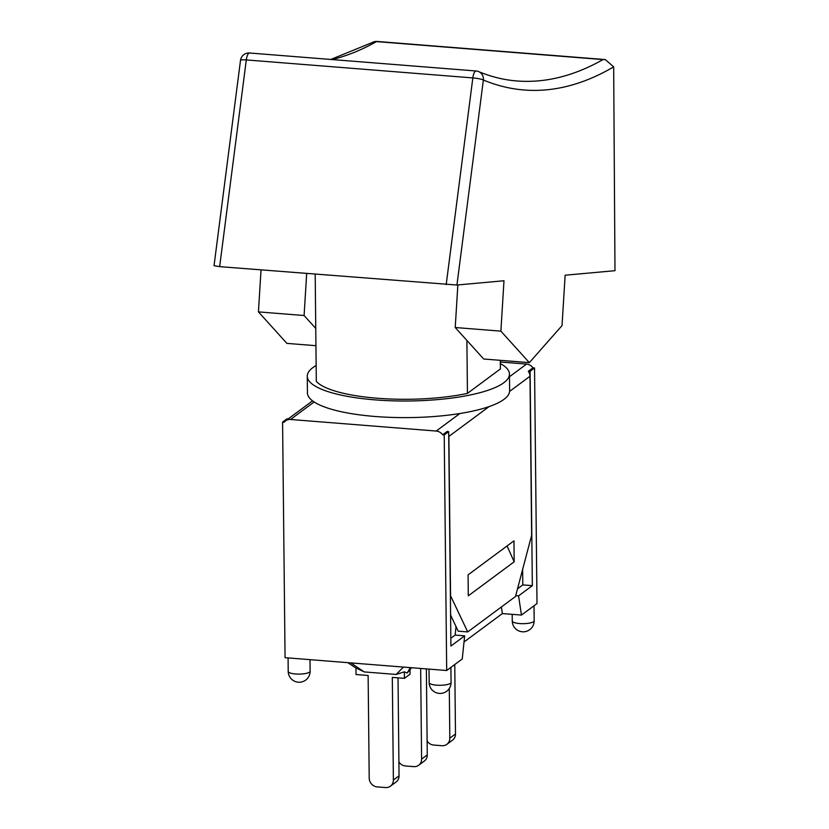 <?xml version="1.0" encoding="UTF-8"?>
<svg xmlns="http://www.w3.org/2000/svg" width="829" height="829" viewBox="0 0 829 829"><rect width="100%" height="100%" fill="white"/><g stroke="black" fill="none" stroke-linecap="round" stroke-linejoin="round"><path stroke-width="1.24" d="M457.857 284.938L455.225 327.517L483.69 359.009L529.348 362.636L500.882 331.144L503.991 280.751L456.934 285.021L483.369 80.03A8.425 7.938 -67.5 0 0 477.877 71.346M214.483 265.767L219.654 266.648L246.306 59.926A8.425 2.705 -85.5 0 1 249.539 53.004A8.425 8.425 0 0 0 240.514 60.33A8.425 1.202 7.3 0 1 246.306 59.926L472.841 77.916A8.425 1.202 7.3 0 1 483.369 80.03A1244.329 399.609 94.5 0 0 613.667 66.869L605.294 59.574L603.015 59.584A1235.904 396.904 -85.5 0 1 516.85 80.962C503.97 79.947 491.234 76.828 478.634 71.615M332.004 59.553A1235.904 396.904 94.5 0 0 376.48 41.595A8.425 7.793 -119.5 0 0 372.252 42.517A8.425 8.425 0 0 1 377.06 41.45L605.294 59.574M219.654 266.648L456.934 285.021M613.667 66.869L614.983 270.689L565.14 275.207L562.031 325.6L529.348 362.636M500.301 360.325L500.395 368.946L467.442 393.381A94.371 24.103 179.4 0 1 316.315 381.381L315.756 328.419L304.098 315.517L306.678 273.56M315.756 328.419L315.196 274.233M261.021 269.933L258.441 311.891L286.896 343.382L315.942 345.693M258.441 311.891L304.098 315.517M455.225 327.517L500.882 331.144M467.442 393.381L466.893 340.418M500.343 363.548A101.107 25.823 179.4 0 1 502.747 364.988A101.107 25.823 179.4 0 1 509.452 374.107L509.628 390.718A101.107 25.823 179.4 0 1 459.857 413.526A101.107 25.823 179.4 0 1 314.139 401.961A101.107 25.823 179.4 0 1 307.424 392.842L307.258 376.221A101.107 25.823 179.4 0 1 312.906 367.589A101.107 25.823 179.4 0 1 316.15 365.475M509.452 374.107A101.107 25.823 179.4 0 1 408.624 400.987A101.107 25.823 179.4 0 1 307.258 376.221M459.857 413.526L436.23 431.049L290.513 419.484L314.139 401.961M500.322 362.004L526.55 364.086L509.483 376.739M427.122 741.053A8.425 7.679 -126.6 0 0 433.681 745.053L441.95 745.706A8.425 7.679 -126.6 0 0 446.883 744.328A8.425 7.679 -126.6 0 0 449.815 738.193L449.297 688.464M446.883 744.328L452.551 740.131A8.425 7.679 -126.6 0 0 455.484 733.986L454.758 664.526M398.904 761.975A8.425 7.679 -126.6 0 0 405.464 765.975L413.733 766.628A8.425 7.679 -126.6 0 0 418.666 765.25A8.425 7.679 -126.6 0 0 421.598 759.115L420.655 668.443M418.666 765.25L424.334 761.053A8.425 7.679 -126.6 0 0 427.267 754.908L426.365 668.899M411.547 667.718L407.184 673.013L404.334 671.832L396.148 674.454L364.232 671.915L355.973 667.987L356.035 674.516L368.128 675.48L369.206 778.12A8.425 7.679 -126.6 0 0 377.247 786.897L385.516 787.55A8.425 7.679 -126.6 0 0 390.449 786.172A8.425 7.679 -126.6 0 0 393.381 780.037L392.314 677.397L404.397 678.36L410.065 674.164L410.013 669.552M390.449 786.172L396.117 781.975A8.425 7.679 -126.6 0 0 399.05 775.83L398.024 677.853M403.433 667.076L396.148 674.454M407.298 672.827L410.324 667.625M364.232 671.915L350.864 662.899M407.184 673.013L411.619 667.728M404.334 671.832L404.397 678.36M514.177 561.803L468.292 595.823L468.074 574.86L513.959 540.84L514.177 561.803L507.058 545.959M450.375 595.398L467.722 631.926L458.178 631.17L450.582 615.025M290.513 419.484A8.425 7.679 53.4 0 0 285.58 420.852A8.425 7.679 53.4 0 0 284.181 422.23L282.585 422.106L285.062 657.677L446.686 670.516L462.24 658.982L464.675 635.833L450.914 646.04L448.665 431.65L447.235 431.401A8.425 7.679 53.4 0 1 447.339 431.536M467.722 631.926L515.493 596.507L531.638 535.285L529.98 376.283A8.425 7.679 -126.6 0 0 528.332 371.268L530.094 371.268L532.342 585.657L518.571 595.864L521.451 615.077L502.364 613.564L464.033 641.988M448.696 434.728A8.425 7.679 53.4 0 1 448.883 436.406L450.551 595.409M526.55 364.086A8.425 7.679 -126.6 0 1 532.943 367.848L528.498 371.143M436.23 431.049A8.425 7.679 53.4 0 1 442.634 434.81L447.069 431.515M464.675 635.833L455.131 635.076L450.831 638.268M455.131 635.076L456.023 626.589M288.212 418.904L287.031 418.811L282.585 422.106M448.665 431.65L444.22 434.945L442.634 434.81M532.943 367.848L534.539 367.972L537.005 603.543L521.451 615.077M501.369 606.983L502.364 613.564M515.721 595.647L518.571 595.864M522.633 569.44L522.788 584.901L517.524 588.808M532.342 585.657L522.788 584.901M446.686 670.516L444.22 434.945M534.539 367.972L530.094 371.268M446.189 284.637L472.841 77.916A8.425 2.705 -85.5 0 1 476.074 70.993A8.425 8.425 0 0 1 477.691 71.284M603.015 59.584L376.48 41.595A8.425 2.705 -85.5 0 1 377.06 41.45M449.815 738.193L455.484 733.986M421.598 759.115L427.267 754.908M393.381 780.037L399.05 775.83M448.883 436.406L489.089 406.604M509.607 391.381L529.98 376.283M436.51 685.168A10.953 2.798 179.4 0 1 429.163 682.609A10.953 10.953 0 0 0 439.256 693.407A10.953 10.953 0 0 0 451.069 682.381A10.953 2.798 179.4 0 1 436.51 685.168M295.559 673.977A10.953 2.798 179.4 0 1 288.212 671.417A10.953 10.953 0 0 0 298.305 682.215A10.953 10.953 0 0 0 310.119 671.179A10.953 2.798 179.4 0 1 295.559 673.977M519.607 623.553A10.953 2.798 179.4 0 1 512.26 620.994A10.953 10.953 0 0 0 522.343 631.791A10.953 10.953 0 0 0 534.166 620.766A10.953 2.798 179.4 0 1 519.607 623.553M330.802 59.46L372.252 42.517M249.539 53.004L476.074 70.993M240.514 60.33L214.037 265.684M355.973 668.07L347.9 662.672M285.58 420.852L312.564 400.853M429.028 669.107L429.163 682.609M450.914 667.376L451.069 682.381M288.077 657.915L288.212 671.417M310.005 659.656L310.119 671.179M512.187 614.341L512.26 620.994M534.011 605.761L534.166 620.766"/></g></svg>
